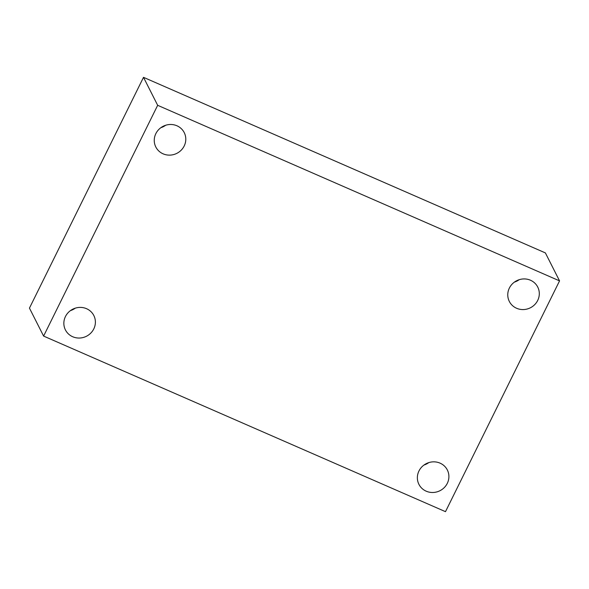 <?xml version="1.0" encoding="UTF-8"?>
<svg xmlns="http://www.w3.org/2000/svg" width="589" height="589" viewBox="0 0 589 589"><rect width="100%" height="100%" fill="white"/><g stroke="black" fill="none" stroke-linecap="round" stroke-linejoin="round"><path stroke-width="0.88" d="M157.668 105.306L559.55 280.887L445.49 511.664L43.608 336.083L157.668 105.306L143.51 77.336L545.392 252.917L559.55 280.887M143.51 77.336L29.45 308.113L43.608 336.083M65.453 316.529A15.925 15.167 -26.8 0 1 79.662 307.406A15.925 15.167 -26.8 0 1 93.828 315.527A15.925 15.167 -26.8 0 1 93.784 328.912A15.925 15.167 -26.8 0 1 79.574 338.034A15.925 15.167 -26.8 0 1 65.416 329.906A15.925 15.167 -26.8 0 1 65.453 316.529M418.963 470.979A15.925 15.167 -26.8 0 1 433.18 461.85A15.925 15.167 -26.8 0 1 447.338 469.978A15.925 15.167 -26.8 0 1 447.301 483.355A15.925 15.167 -26.8 0 1 433.092 492.485A15.925 15.167 -26.8 0 1 418.926 484.357A15.925 15.167 -26.8 0 1 418.963 470.979M509.367 288.065A15.925 15.167 -26.8 0 1 523.577 278.936A15.925 15.167 -26.8 0 1 537.742 287.064A15.925 15.167 -26.8 0 1 537.705 300.442A15.925 15.167 -26.8 0 1 523.488 309.564A15.925 15.167 -26.8 0 1 509.33 301.443A15.925 15.167 -26.8 0 1 509.367 288.065M155.857 133.615A15.925 15.167 -26.8 0 1 170.066 124.493A15.925 15.167 -26.8 0 1 184.232 132.613A15.925 15.167 -26.8 0 1 184.188 145.991A15.925 15.167 -26.8 0 1 169.978 155.121A15.925 15.167 -26.8 0 1 155.813 146.992A15.925 15.167 -26.8 0 1 155.857 133.615M160.863 127.688A15.925 15.167 153.2 0 0 165.678 125.251M514.381 282.131A15.925 15.167 153.2 0 0 519.196 279.694M423.977 465.045A15.925 15.167 153.2 0 0 428.792 462.608M70.459 310.602A15.925 15.167 153.2 0 0 75.274 308.165"/></g></svg>
